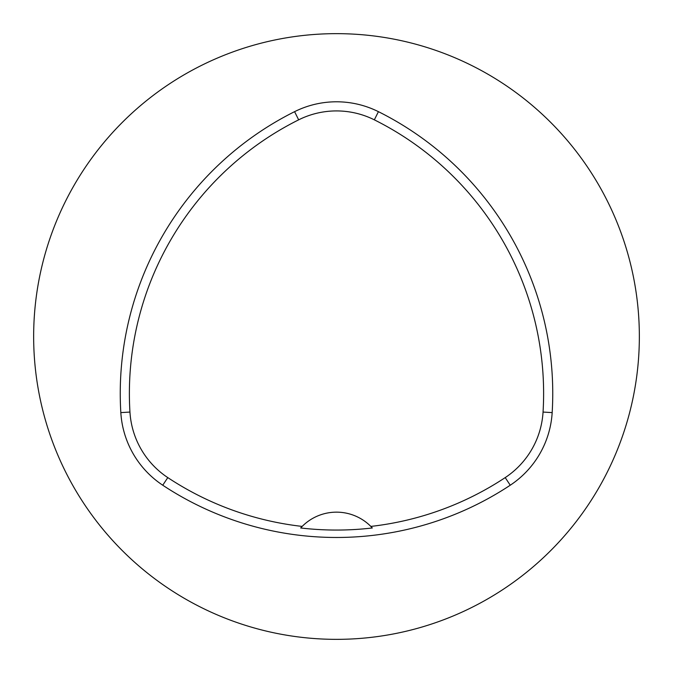 <?xml version="1.0" encoding="UTF-8"?>
<svg xmlns="http://www.w3.org/2000/svg" width="673" height="673" viewBox="0 0 673 673"><rect width="100%" height="100%" fill="white"/><g stroke="black" fill="none" stroke-linecap="round" stroke-linejoin="round"><path stroke-width="1.01" d="M300.688 527.969A307.544 307.544 0 0 0 372.312 527.969L370.831 526.412A48.456 48.456 0 0 0 302.169 526.412L300.688 527.969M302.169 526.412A305.836 305.836 0 0 1 167.787 477.603A84.756 84.756 0 0 1 129.948 412.061A305.836 305.836 0 0 1 298.661 119.836A84.756 84.756 0 0 1 374.339 119.836A305.836 305.836 0 0 1 543.052 412.061A84.756 84.756 0 0 1 505.213 477.603A305.836 305.836 0 0 1 370.831 526.412M378.419 111.668A314.964 314.964 0 0 1 552.171 412.608A93.883 93.883 0 0 1 510.252 485.216A314.964 314.964 0 0 1 162.748 485.216A93.883 93.883 0 0 1 120.829 412.608A314.964 314.964 0 0 1 294.581 111.668A93.883 93.883 0 0 1 378.419 111.668L374.339 119.836M33.65 336.5A302.85 302.85 0 0 1 487.925 74.223A302.85 302.85 0 0 1 487.925 598.777A302.85 302.85 0 0 1 33.65 336.5M543.052 412.061L552.171 412.608M298.661 119.836L294.581 111.668M129.948 412.061L120.829 412.608M167.787 477.603L162.748 485.216M505.213 477.603L510.252 485.216"/></g></svg>
